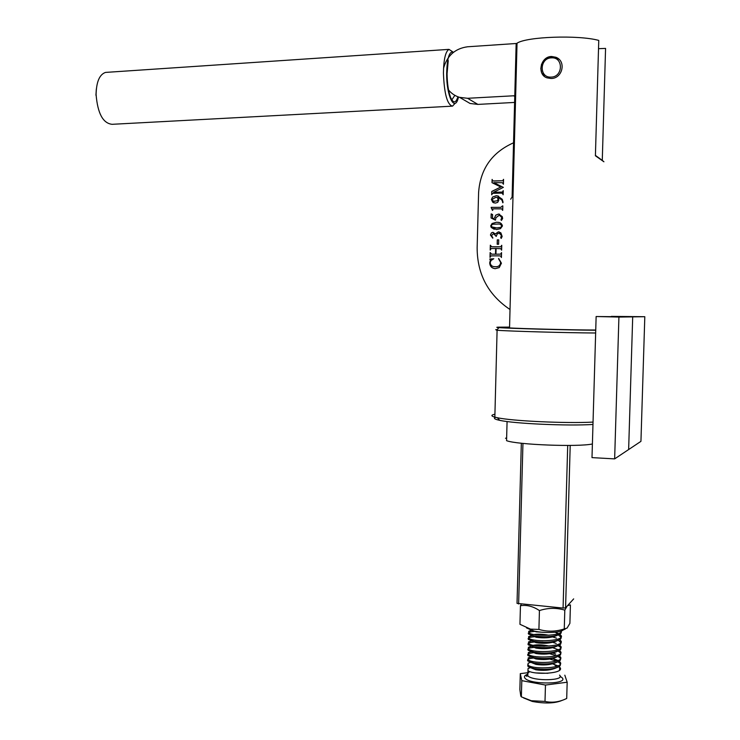 <?xml version="1.0" encoding="UTF-8"?>
<svg xmlns="http://www.w3.org/2000/svg" width="740" height="740" viewBox="0 0 740 740"><rect width="100%" height="100%" fill="white"/><g stroke="black" fill="none" stroke-linecap="round" stroke-linejoin="round"><path stroke-width="1.11" d="M573.676 598.882L565.573 607.836L563.075 608.077L517.029 603.387L521.33 443.223M518.629 603.997L522.949 443.399M565.573 607.836L570.207 445.434M563.075 608.077L567.71 445.452M551.587 56.481C540.283 56.49 536.768 74.814 547.101 77.876L550.976 78.477C562.363 78.81 566.701 61.281 555.916 57.276L551.587 56.481M592.398 443.982C578.033 447.145 516.705 444.721 506.567 440.67L507.076 421.532M509.536 327.94L517.038 43.198C526.519 36.667 578.365 34.78 598.762 40.413L595.404 155.779L603.923 161.782L602.277 160.386L605.57 48.405L598.521 48.683M517.038 43.198L516.15 43.762L512.117 196.933L510.683 199.236M505.503 438.284L506.641 437.932M595.413 155.391L602.277 160.386M497.983 222.305L497.983 222.305C500.397 222.472 501.887 223.693 502.441 225.968L500.453 228.669L496.54 229.567L491.194 227.402L490.694 225.848L492.082 223.508L496.568 222.222L499.167 222.546M503.089 202.279L502.756 202.769C502.386 199.985 500.813 198.283 498.029 197.672L498.843 200.115L497.724 202.344L495.375 203.102L492.738 202.233L491.397 199.476L492.618 197.016L496.161 195.749L497.335 195.841L502.284 199.301L503.089 202.279M491.064 217.967L491.175 213.888L492.581 214.563L492.488 218.115L494.024 218.901L495.772 215.146L498.483 214.054L502.238 216.552L502.645 218.504L501.433 220.428L500.943 219.743L501.877 217.551L499.361 215.146L495.948 217.653L495.439 220.169L491.064 217.967L491.295 213.943M492.877 237.901L490.444 235.024L491.388 232.878L493.034 232.342L495.31 233.97L498.325 231.861L500.851 232.822L502.155 236.421L501.248 238.41L500.684 237.734L501.387 235.311L499.232 233.174L497.215 233.905L496.272 236.356L493.46 233.627L491.536 235.607L492.877 237.901M492.146 254.153L495.476 254.19L495.634 248.483L491.129 248.548L490.204 250.064L490.333 245.181L491.674 246.799L499.648 246.892L500.823 246.79L501.757 245.273L501.618 250.175L500.924 248.742L496.105 248.492L495.948 254.19L500.619 254.135L501.554 252.618L501.424 257.511L500.721 256.077L499.398 255.855L490.935 255.874L490 257.381L490.13 252.507L491.591 254.135L495.476 254.19M510.026 309.477L508.676 308.599C487.752 293.993 477.235 273.745 477.143 247.863L478.604 192.456C480.352 168.942 491.998 152.394 513.541 142.802M489.797 259.333L493.765 258.732L491.009 260.526L490.176 262.737C490.592 265.41 492.211 266.733 495.041 266.714L495.55 266.733C498.501 266.835 500.194 265.447 500.647 262.561L498.695 258.464L501.424 263.218L499.232 267.575L495.236 268.675C491.823 268.287 489.982 266.372 489.695 262.913L490.407 260.036L489.797 259.009M498.603 244.265L497.169 244.256L497.289 239.853L498.723 239.862L498.603 244.265M492.692 210.336L491.194 207.357L500.721 207.348L502.83 205.877L502.71 210.299L501.72 208.865L494.477 208.828L492.979 208.911L492.692 210.336M503.339 187.368L493.562 192.326L502.516 192.058L503.246 190.643L503.135 194.74L502.395 193.288L501.11 193.112L492.646 193.316L491.684 194.777L491.776 191.429L500.786 187.007L492.007 182.678L492.1 179.413L492.84 180.856L494.116 181.041L502.83 180.736L503.552 179.33L503.422 184.251L502.312 182.688L493.821 182.678L503.339 187.368M489.926 259.028L493.765 258.76M494.265 266.641L495.55 266.733M495.671 266.752C498.621 266.853 500.314 265.457 500.767 262.58L500.647 262.561M500.767 262.58L498.529 258.723M494.764 268.629C491.674 268.028 490.019 266.123 489.815 262.931L489.695 262.913M489.815 262.931L490.241 260.526M490.37 260.545L490.407 260.036M490.407 259.666L489.917 259.351M495.596 254.209L495.634 248.483M490.324 250.064L490.333 245.181M491.434 246.771L500.823 246.79M501.322 246.475L501.424 245.671M501.433 249.787L500.924 248.742M501.036 248.77L500.573 248.603M500.619 254.135L495.948 254.19M501.119 253.802L501.23 253.025M501.239 257.132L500.721 256.077M500.841 256.096L500.342 255.938M490.13 257.381L490.13 252.507M491.277 254.097L492.266 254.171M497.299 244.256L497.289 239.853M497.41 239.88L498.723 239.889M492.748 238.169L490.444 235.024M490.565 235.052L491.388 232.878M491.508 232.915L492.812 232.323M498.325 231.861L495.31 233.97M498.446 231.888L499.334 231.99M501.202 238.41L500.684 237.734M500.878 237.337L501.295 235.968M501.415 235.995L501.387 235.311M501.507 235.339L499.805 233.248M496.077 236.356L494.061 233.71M494.255 229.308L491.194 227.402M491.314 227.43L490.694 225.848M490.814 225.876L492.082 223.508M492.202 223.536L496.568 222.222M496.688 222.25L498.085 222.333M493.164 227.578L496.91 227.966L500.786 227.402L502.081 225.978L500.342 224.285L498.899 224.007L492.859 224.248L491.471 225.025L491.656 226.875L496.79 227.939L500.666 227.374L501.96 225.95L500.221 224.257M495.772 215.146L494.024 218.901M495.893 215.183L498.483 214.054M498.603 214.091L499.676 214.239M501.424 220.428L500.943 219.743M501.063 219.78L501.368 218.799M501.489 218.837L501.877 217.551M501.998 217.588L500.203 215.275M495.449 220.141L491.184 218.004M492.47 210.419L491.184 207.653M491.314 207.394L500.721 207.348M500.841 207.385L502.516 205.877M502.506 210.299L501.96 208.921M502.876 202.769L501.988 200.05L498.89 197.922M494.043 202.908L492.738 202.233M492.868 202.27L491.397 199.476M491.526 199.513L492.618 197.016M492.738 197.053L496.161 195.749M496.281 195.786L498.52 196.146M493.266 201.317L497.428 200.762L498.196 199.421L497.41 197.543L495.661 197.386L491.869 199.606L493.719 201.419L497.308 200.725L498.076 199.384L497.41 197.543M502.516 192.058L493.562 192.326M502.636 192.104L502.913 191.059M502.941 194.38L502.395 193.288M491.813 194.777L491.776 191.429M491.897 191.475L500.786 187.007M500.906 187.054L492.007 182.678M492.137 182.725L492.1 179.413M493.016 180.939L502.83 180.736M502.941 180.791L503.228 179.737M503.228 183.89L502.682 182.808M551.013 77.108C563.14 77.191 563.704 56.943 551.55 57.859C539.46 57.849 538.914 77.959 551.013 77.108M544.399 76.35L541.717 72.77L540.801 68.663L541.514 64.408L543.761 60.652L547.184 57.97L551.282 56.758L555.435 57.221L559.042 59.33M514.605 102.434L477.883 104.405L470.076 103.471L461.131 98.254M443.547 68.265C447.089 55.666 455.1 48.498 467.56 46.777L516.576 43.475M514.781 95.728L467.578 98.291L459.568 97.347C454.869 95.895 450.993 93.203 447.959 89.281M107.272 72.298L105.478 72.418C99.502 74.527 96.376 81.89 96.089 94.526C97.634 113.414 102.98 123.34 112.11 124.311L451.724 106.19M96.339 88.976L95.932 95.238M453.555 52.253C449.411 50.672 447.108 57.739 446.664 73.464C446.442 96.811 455.045 113.081 458.486 96.996M455.091 103.332L452.519 106.144C447.265 104.84 444.231 93.85 443.436 73.177C443.667 59.394 445.508 51.458 448.967 49.367L452.723 51.809M457.931 96.792C455.794 103.387 453.333 103.544 450.54 97.264C448.348 91.279 447.2 83.426 447.08 73.723L448.237 60.523M449.578 56.064L452.26 53.326M452.177 99.373L451.539 99.41L452.177 99.373L454.86 95.331M567.562 605.635L570.42 604.913L569.893 623.367L567.043 628.112L564.269 628.926C555.796 631.72 547.341 631.886 538.914 629.416L530.506 629.13L519.952 624.301L520.451 605.727C526.741 604.691 533.068 606.31 539.432 610.574L538.914 629.416M526.51 627.899L533.004 630.813C542.688 633.301 559.847 632.913 562.881 630.166L565.277 629.055M539.432 610.574C547.97 607.79 556.434 607.651 564.805 610.139L564.269 628.926M564.805 610.139L567.145 606.097M521.284 604.238L520.451 605.727M559.218 661.245L559.912 661.921C566.22 668.285 533.346 669.793 528.101 665.232L528.129 663.207L530.691 662.346M527.676 664.871L528.064 666.611L533.956 668.553C543.567 669.996 551.661 669.515 558.238 667.119C560.421 666.019 560.966 664.751 559.875 663.29L558.043 661.865M559.098 666.62L559.764 667.277C566.063 673.715 533.198 675.25 527.953 670.616L528.055 668.498L530.404 667.693M561.401 630.942C562.622 636.095 533.475 636.52 528.989 632.941L528.674 631.331L532.208 630.277M535.362 631.359C529.526 631.757 527.296 632.682 528.674 634.125L533.882 635.882C544.316 637.418 552.928 636.918 559.718 634.374L561.281 632.848L560.818 631.146M559.782 634.337L560.67 635.105C566.997 641.071 534.095 642.487 528.841 638.324L528.573 636.659L532.365 635.567M535.159 636.678C529.368 637.103 527.158 638.047 528.527 639.508L533.882 641.33C544.187 642.857 552.715 642.357 559.477 639.832L560.865 638.74L561.188 637.501L558.432 634.948M559.671 639.721L560.522 640.47C566.84 646.52 533.947 647.953 528.693 643.707L528.48 641.969L531.995 640.923M534.955 641.996C529.202 642.44 527.01 643.402 528.379 644.891L533.891 646.779C544.057 648.286 552.512 647.796 559.237 645.289L560.679 644.17L561.031 642.894L558.358 640.341M559.56 645.104L560.365 645.835C566.692 651.959 533.799 653.42 528.545 649.1L528.388 647.287L531.644 646.279M534.752 647.315C529.045 647.778 526.871 648.758 528.231 650.275L533.901 652.227C543.937 653.716 552.299 653.226 558.987 650.747C560.938 649.72 561.383 648.536 560.328 647.213L558.284 645.724M559.449 650.488L560.217 651.2C566.535 657.407 533.651 658.877 528.397 654.475L528.295 652.597L531.311 651.635M534.558 652.634C528.887 653.106 526.723 654.114 528.082 655.649L533.919 657.666C543.808 659.146 552.086 658.655 558.737 656.204C560.772 655.15 561.244 653.938 560.18 652.569L558.21 651.107M559.329 655.871L560.069 656.556C566.377 662.846 533.494 664.335 528.249 659.858L528.212 657.897L530.996 656.99M534.363 657.952C528.721 658.443 526.584 659.47 527.944 661.024L533.938 663.114C543.687 664.576 551.874 664.085 558.487 661.662C560.596 660.589 561.105 659.349 560.023 657.934L558.127 656.491M554.945 632.228L558.45 633.57M552.734 636.992L556.397 638.111M539.127 640.59L542.855 640.785M552.771 642.366L556.193 643.421M537.462 645.881L544.474 646.251M552.798 647.731L558.228 649.729M552.826 653.096L555.768 654.04M556.471 655.696L549.654 653.725M552.836 658.461L558.071 660.487M556.443 661.079L549.802 659.1M562.224 700.336L561.78 700.521C554.686 703.444 544.853 703.749 532.282 701.437L523.606 697.949M528.961 672.558L520.294 673.64L519.869 689.532L520.793 696.072L521.358 696.849L531.246 700.715L545.001 701.418C552.207 703.037 559.449 702.047 566.711 698.449L567.173 682.225L564.814 675.176M520.294 673.64L521.802 680.652L545.463 685.055L567.173 682.225M521.802 680.652L521.358 696.849M545.463 685.055L545.001 701.418M551.587 663.484L557.979 665.861M545.26 632.423L536.121 631.84L532.19 630.258M555.703 632.154L557.359 633.93M556.499 635.549L555.971 635.873C550.541 637.908 543.909 638.37 536.084 637.26L532.041 635.484M534.077 634.522C537.962 633.903 542.929 634.143 548.978 635.253M557.239 640.72L555.749 641.312C550.347 643.337 543.78 643.791 536.047 642.69L531.884 640.896M557.016 646.168L555.527 646.76C550.153 648.758 543.65 649.211 536.01 648.111L531.736 646.307M533.41 645.289C537.379 644.503 542.651 644.753 549.219 646.038M555.851 651.875L555.296 652.19C549.959 654.179 543.521 654.623 535.982 653.54L531.588 651.709M555.629 657.314L555.074 657.629C549.765 659.59 543.391 660.034 535.945 658.961L531.449 657.12M552.836 657.888L556.628 661.024M555.416 662.753L554.834 663.068C549.552 665.01 543.252 665.445 535.927 664.381L531.32 662.522M552.845 663.29L556.471 666.435M555.194 668.183L554.593 668.516C549.339 670.422 543.114 670.856 535.899 669.802L531.181 667.933M618.918 317.062L596.135 316.526L632.7 316.868L628.639 449.55L614.644 458.883L618.918 317.062L632.7 316.868L611.323 316.378L644.808 316.711L632.7 316.868L628.639 449.55L640.942 441.345L644.808 316.711M596.135 316.526L592 457.616L614.644 458.883M595.737 330.022C577.505 330.114 518.962 328.653 507.585 327.82C504.356 327.617 503.792 327.459 505.892 327.376L509.555 327.311M509.564 327.099L498.307 327.173C496.068 327.265 496.327 327.413 499.084 327.626C508.713 328.449 568.329 330.077 595.737 330.234M595.654 333C566.609 332.834 508.158 331.196 497.095 330.262L496.485 330.207L499.084 327.626M592.971 424.464C567.876 426.083 514.245 423.668 499.704 420.339C494.524 419.247 493.173 418.248 495.652 417.351M494.921 414.224L493.534 414.557C490.99 415.325 491.434 416.185 494.847 417.138L497.363 417.73C512.135 421.032 565.943 423.548 593.036 422.096M495.726 329.689L497.058 329.642M514.763 96.487L513.69 95.756M477.883 104.405L467.578 98.291M560.115 676.323L561.975 677.618C569.55 684.343 529.905 684.962 524.947 678.164C523.8 676.749 524.512 675.518 527.065 674.464M527.601 673.409L527.814 675.842C533.207 681.485 565.887 680.698 559.542 675.102M470.076 103.471L459.568 97.347M105.478 72.418L448.967 49.367M533.004 630.813L530.506 629.13M527.962 670.616L527.814 675.842L527.12 676.138C525.733 676.379 525.974 675.824 527.851 674.491M536.241 672.938L547.868 673.298M528.101 665.241L528.064 666.62M528.989 632.941L528.952 634.319M528.841 638.324L528.804 639.712M528.693 643.717L528.656 645.095M528.545 649.1L528.508 650.479M528.397 654.475L528.36 655.862M528.249 659.858L528.212 661.236M560.532 634.957L560.495 636.326M560.384 640.322L560.337 641.691M560.226 645.678L560.189 647.056M560.078 651.043L560.041 652.412M559.921 656.399L559.884 657.777M559.773 661.754L559.736 663.133M532.282 701.437L531.246 700.715M559.616 667.11L559.533 670.209M531.847 630.036L528.674 631.331M531.681 635.392L528.573 636.659M531.44 640.775L528.48 641.969M531.2 646.159L528.388 647.287M530.969 651.533L528.295 652.597M530.728 656.907L528.212 657.897M530.497 662.282L528.129 663.207M530.256 667.647L528.055 668.498M536.121 631.84L535.26 631.294M555.971 635.873L557.461 635.281M536.084 637.26L533.882 635.882M536.047 642.69L533.882 641.33M536.01 648.111L533.891 646.779M555.296 652.19L556.795 651.607M535.982 653.54L533.901 652.227M555.074 657.629L556.573 657.046M535.945 658.961L533.919 657.666M554.834 663.068L556.351 662.485M535.927 664.381L533.938 663.114M554.593 668.516L556.138 667.915M535.899 669.802L533.956 668.553M499.704 420.339L497.363 417.73M494.847 417.138L497.095 330.262"/></g></svg>
